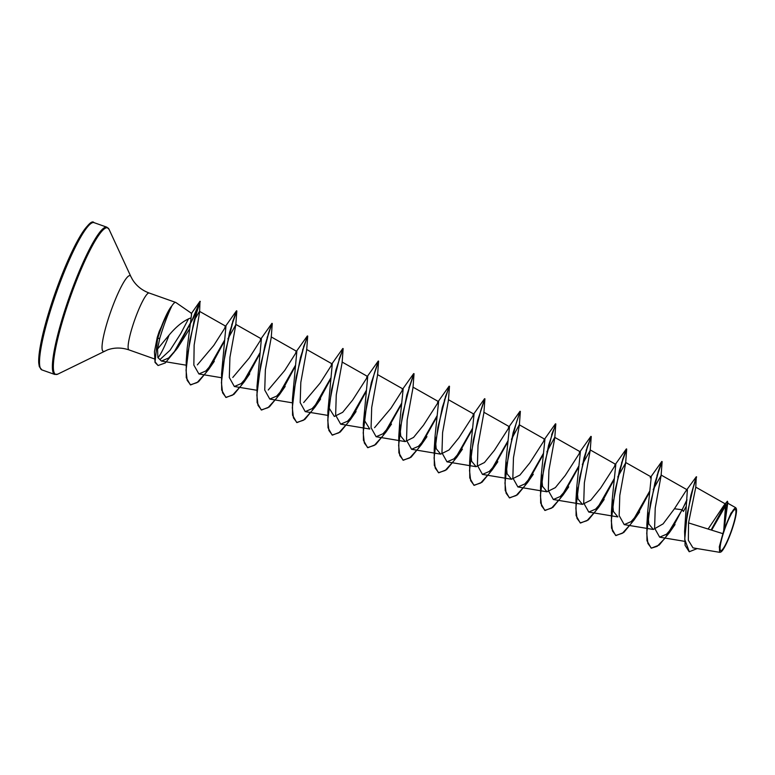 <?xml version="1.0" encoding="UTF-8"?>
<svg xmlns="http://www.w3.org/2000/svg" width="775" height="775" viewBox="0 0 775 775"><rect width="100%" height="100%" fill="white"/><g stroke="black" fill="none" stroke-linecap="round" stroke-linejoin="round"><path stroke-width="1.16" d="M731.833 529.344A21.807 3.381 -70.5 0 1 721.041 550.657A21.807 3.381 -70.5 0 1 724.179 530.817A21.807 3.381 -70.5 0 1 734.971 509.514A21.807 3.381 -70.5 0 1 731.833 529.344M732.113 529.296A23.376 3.623 -70.5 0 1 720.827 552.033A23.376 3.623 -70.5 0 1 723.898 530.875A23.376 3.623 -70.5 0 1 736.25 508.507A23.376 3.623 -70.5 0 1 732.113 529.296M720.827 552.033L719.859 552.352L719.297 546.821L723.724 530.681L725.652 504.089L723.986 505.3L708.108 529.034M171.275 306.813L171.12 306.755A28.946 4.485 109.5 0 0 169.57 309.051A28.946 4.485 109.5 0 0 159.117 333.027A28.946 4.485 109.5 0 0 157.296 338.723L159.795 338.181L157.548 349.021L169.308 334.829C176.7 326.062 183.966 320.395 191.105 317.847L191.638 313.429L175.877 302.512A30.177 4.669 109.5 0 0 175.702 302.424A30.177 4.669 109.5 0 0 171.275 306.813L171.488 306.774A28.946 4.485 109.5 0 0 159.417 333.134A28.946 4.485 109.5 0 0 157.596 338.82L155.058 361.799L158.081 365.529L155.039 362.458L154.448 351.676L157.248 337.396L154.448 351.676M169.57 309.051L159.185 331.477L157.248 337.396M171.488 306.774C168.417 313.022 165.133 321.528 161.626 332.31L159.795 338.181M188.557 318.738L180.74 333.608L170.074 350.242L160.386 359.174M157.964 357.788A30.177 4.669 109.5 0 0 169.057 335.129M696.289 476.77L690.854 495.351L684.587 531.524L687.367 489.926L685.827 491.059L696.289 476.77L695.766 487.301L688.549 522.912L722.581 533.568M685.827 491.059L674.444 508.768L663.119 523.861L653.306 529.451L648.83 523.977L647.735 511.267L651.252 476.993L650.196 477.807L661.831 461.445L657.936 472.421M582.306 464.419L590.221 450.362L584.35 482.844L583.72 503.052L588.768 512.062L617.859 516.915L613.383 511.432L612.298 498.712L615.805 464.448L600.702 487.988L590.773 500.204L582.422 504.36L577.937 498.877L576.852 486.157L580.368 451.873L565.266 475.433L555.336 487.64L546.985 491.786L542.5 486.312L541.415 473.593L544.922 439.328L529.819 462.888L519.889 475.094L511.539 479.25L507.063 473.777L505.968 461.048L509.485 426.773L494.382 450.323L484.452 462.53L476.092 466.686L471.617 461.212L470.522 448.493L474.048 414.208L458.936 437.768L449.006 449.975L440.655 454.131L436.18 448.647L435.085 435.928L438.602 401.663L423.489 425.213L413.559 437.429L405.209 441.585L400.733 436.102L399.638 423.382L403.155 389.108L390.978 408.222L374.558 427.674M340.671 424.167L347.558 421.213L356.054 411.535L350.474 419.575L340.235 432.043L332.417 435.143L328.9 430.464L327.757 420.263L331.555 389.66L339.004 360.336L343.141 348.556L342.133 362.477L336.263 394.95L335.633 415.158L340.671 424.167L369.772 429.03L364.715 420.864M401.624 403.223L383.121 435.608L374.325 445.373L367.563 447.601L363.436 440.268L363.32 424.138L367.718 376.543L352.615 400.103L342.676 412.319L334.325 416.466L329.268 408.318M366.188 390.668L347.684 423.053L338.878 432.818L332.126 435.046L327.999 427.713L327.883 411.583L332.272 364.008L320.094 383.102L303.674 402.564M330.741 378.113L312.238 410.498L303.442 420.263L296.68 422.491L292.553 415.158L292.437 399.028L296.835 351.443L284.657 370.547L268.228 390.009M295.304 365.558L276.801 397.943L267.995 407.708L261.233 409.936L257.106 402.603L257 386.473L261.388 338.878L249.211 358.002L232.791 377.464M259.858 353.003L241.354 385.388L232.548 395.163L225.796 397.381L221.669 390.048L221.553 373.918L225.942 326.343L213.764 345.447L197.344 364.899M224.421 340.448L205.908 372.833L197.102 382.608L190.35 384.826L186.252 377.648L186.213 361.644L187.153 348.498L191.105 317.847M157.548 349.021L157.877 357.517L161.403 361.063L168.65 358.002L177.514 348.033L189.168 329.569M194.167 320.375L199.475 311.337L199.601 312.044L194.147 345.078L193.847 365.073L198.904 373.957L205.792 370.983L214.287 361.315L208.708 369.355L198.468 381.823L190.64 384.923L187.153 380.322L186.039 370.188L189.827 340.167L196.743 312.364L200.279 301.407L193.362 318.06L176.148 349.845M227.889 338.869L235.803 324.812L229.933 357.285L229.303 377.493L234.341 386.512L241.228 383.548L249.724 373.87L244.154 381.91L233.914 394.378L226.087 397.478L222.58 392.799L221.427 382.598L225.234 351.986L232.684 322.662L236.83 310.959L231.667 324.967M271.25 337.367L265.37 369.84L264.74 390.058L269.787 399.067L276.675 396.093L285.171 386.425L279.591 394.465L269.351 406.933L261.533 410.033L258.017 405.354L256.864 395.153L260.671 364.55L268.121 335.226L271.008 326.449L272.267 323.514L271.25 337.367M306.687 349.922L300.816 382.395L300.187 402.603L305.234 411.622L312.122 408.638L320.618 398.98L315.037 407.02L304.798 419.488L296.98 422.588L293.463 417.909L292.311 407.708L296.118 377.105L303.567 347.781L306.454 339.004L307.714 336.069L306.687 349.922M377.57 375.032L371.7 407.495L371.07 427.713L376.117 436.713L383.005 433.748L391.501 424.08L385.921 432.13L375.681 444.598L367.863 447.698L364.347 443.019L363.194 432.818L367.001 402.215L374.451 372.891L377.338 364.114L378.597 361.179L377.57 375.032M413.017 387.587L407.146 420.05L406.517 440.268L411.564 449.267L418.452 446.303L426.948 436.645L421.358 444.685L411.118 457.153L403.3 460.253L399.784 455.574L398.641 445.373L402.438 414.77L409.888 385.446L412.775 376.669L414.034 373.734L413.017 387.587M448.454 400.142L442.583 432.615L441.953 452.832L447.001 461.842L453.888 458.868L462.384 449.2L456.804 457.25L446.565 469.708L438.747 472.808L435.23 468.129L434.077 457.928L437.885 427.316L445.334 398.001L448.221 389.224L449.481 386.289L448.454 400.142M483.9 412.697L478.02 445.179L477.4 465.387L482.447 474.387L489.325 471.423L497.831 461.745L492.241 469.805L482.002 482.263L474.184 485.363L470.667 480.684L469.524 470.483L473.331 439.871L480.781 410.547L483.668 401.77L484.918 398.844L483.9 412.697M511.422 439.309L519.26 424.778L544.932 439.318M519.337 425.252L513.467 457.725L512.837 477.933L517.884 486.952L524.772 483.978L533.268 474.3L527.688 482.36L517.448 494.818L509.621 497.918L506.114 493.239L504.961 483.028L508.768 452.426L516.218 423.102L519.105 414.325L520.364 411.399L519.337 425.252M546.869 451.864L554.706 437.342L580.368 451.873M555.811 423.954L554.784 437.817L548.913 470.28L548.283 490.498L553.321 499.507L560.209 496.533L568.714 486.855L563.125 494.915L552.885 507.373L545.067 510.473L541.551 505.784L540.408 495.583L544.215 464.971L551.664 435.657L555.811 423.954L551.907 434.853M588.768 512.062L595.655 509.088L604.151 499.42L598.562 507.47L588.322 519.928L580.504 523.028L576.997 518.339L575.844 508.138L579.661 477.526L587.111 448.212L591.248 436.509L586.084 450.517M617.752 476.974L625.658 462.937L619.797 495.409L619.167 515.598L624.204 524.617L631.102 521.643L639.598 511.965L634.008 520.025L623.768 532.493L615.951 535.583L612.434 530.894L611.291 520.693L615.098 490.071L622.548 460.757L626.694 449.064L621.531 463.072M653.189 489.519L661.114 475.472L655.233 507.945L654.604 528.153L659.651 537.153L666.539 534.208L675.035 524.53L669.455 532.58L659.205 545.048L651.387 548.138L647.881 543.449L646.728 533.239L650.545 502.626L657.994 473.312L662.131 461.619L656.967 475.627M674.444 508.768L682.174 509.756L683.434 511.452L686.146 506.453M688.549 522.912L688.345 540.272L693.005 547.877L719.859 552.352M711.644 530.139L726.03 505.029M723.986 505.3L727.376 501.212L727.832 502.287L724.17 529.122L730.932 513.253L735.727 507.712L736.25 508.507M651.387 548.138L657.152 546.346L665.008 538.247L682.174 509.756L686.979 499.642M684.587 531.524L685.1 545.377L689.149 551.674M711.121 529.974L725.39 504.05M727.376 501.212L723.724 530.681M672.438 527.949L686.853 500.679M696.589 476.877L693.218 487.678L687.241 513.486L684.722 539.429L689.295 551.732L697.209 548.574M711.421 530.071L725.7 504.128M727.832 502.287L723.734 530.594M651.097 548.032L646.97 540.698L646.863 524.568L654.885 482.99L661.773 461.493M649.721 491.098L631.218 523.503L622.412 533.268L615.65 535.477L611.533 528.143L611.417 512.013L619.448 470.444L626.384 448.89L622.499 459.866M614.284 478.553L595.772 510.948L586.966 520.713L580.213 522.922L576.087 515.588L575.98 499.458L584.001 457.889L590.424 438.272M588.99 442.322L587.053 447.311M578.838 465.998L560.335 498.383L551.529 508.158L544.767 510.367L540.65 503.033L540.533 486.913L548.555 445.334L555.801 423.886M553.544 429.767L551.616 434.756M543.401 453.433L524.888 485.828L516.082 495.603L509.33 497.812L505.203 490.488L505.097 474.358L513.118 432.779L519.541 413.162M507.954 440.888L489.451 473.273L480.645 483.048L473.893 485.257L469.766 477.933L469.65 461.803L477.671 420.234L484.908 398.776M472.508 428.333L454.005 460.718L445.199 470.493L438.447 472.711L434.32 465.378L434.213 449.248L442.234 407.679L448.657 388.052M447.223 392.092L445.286 397.091M437.071 415.768L418.568 448.163L409.762 457.938L403.01 460.156L398.883 452.823L398.767 436.693L406.788 395.124L414.024 373.666M363.32 424.138L371.351 382.569L378.588 361.111M327.883 411.583L335.904 370.004L342.327 350.387M340.893 354.427L338.956 359.426M292.437 399.028L300.468 357.449L306.881 337.832M305.457 341.872L303.519 346.871M257 386.473L265.021 344.885L271.967 323.34L268.073 334.316M221.553 373.918L229.584 332.33L236.52 310.785L232.636 321.761M186.213 361.644L194.07 320.734L199.989 301.31L192.355 319.513L173.678 352.896M649.576 492.135L637.002 515.385M614.129 479.58L601.555 502.83M578.692 467.034L563.125 494.915M543.246 454.47L527.688 482.36M507.799 441.924L492.241 469.805M472.363 429.369L456.804 457.25M445.586 397.188L444.317 400.297M436.926 416.805L421.358 444.685M410.14 384.632L408.871 387.742M401.479 404.259L385.921 432.13M366.032 391.695L353.458 414.945M330.596 379.14L318.021 402.39M303.81 346.977L302.55 350.077M295.149 366.594L282.575 389.835M268.373 334.422L267.104 337.522M259.712 354.03L247.128 377.289M224.266 341.475L211.691 364.725M177.514 348.033L165.269 362.942L158.081 365.529M41.879 369.898A78.11 12.09 -70.5 0 1 54.25 298.908A78.11 12.09 -70.5 0 1 94.046 222.648L106.902 227.201A78.11 12.09 -70.5 0 0 67.115 303.471A78.11 12.09 -70.5 0 0 54.744 374.451L41.879 369.898L39.331 366.701L38.75 363.136C38.517 359.716 38.895 354.94 39.864 348.837C42.15 335.032 46.616 318.234 53.262 298.462C60.663 276.791 68.336 258.337 76.26 243.118C85.851 226.387 91.779 219.557 94.046 222.648M154.235 358.844L129.028 349.912C121.617 347.442 114.429 347.433 107.473 349.903L57.815 374.122A77.733 12.032 -70.5 0 1 68.016 303.752A77.733 12.032 -70.5 0 1 109.081 229.39L106.902 227.201M104.334 351.23A40.155 6.219 -70.5 0 1 109.604 314.882A40.155 6.219 -70.5 0 1 130.82 276.462L109.081 229.39M129.028 349.912A30.177 4.669 -70.5 0 1 133.804 322.487A30.177 4.669 -70.5 0 1 149.178 293.028C141.864 290.286 136.274 285.762 132.418 279.475L130.82 276.462M53.281 298.443A76.832 11.896 -70.5 0 1 91.101 223.413M57.815 374.122L54.744 374.451M725.652 504.089L695.737 487.136M684.548 541.318L659.651 537.172M687.377 489.926L661.036 474.998M653.306 529.47L624.204 524.617M651.252 476.983L625.59 462.442M615.815 464.428L590.153 449.887M582.422 504.36L553.321 499.507M546.976 491.805L517.884 486.952M511.539 479.25L482.438 474.397M509.485 426.763L483.823 412.222M476.092 466.695L447.001 461.842M474.048 414.208L448.376 399.668M440.655 454.14L411.554 449.287M438.602 401.653L412.939 387.113M405.209 441.585L376.117 436.732M403.165 389.098L377.493 374.558M367.718 376.543L342.056 362.002M327.602 415.352L305.224 411.622M332.281 363.988L306.609 349.448M292.165 402.797L269.787 399.067M296.835 351.433L271.173 336.892M256.719 390.242L234.341 386.512M261.388 338.878L235.726 324.338M221.282 377.687L198.904 373.957M225.951 326.323L199.485 311.327M185.942 365.151L161.403 361.053M727.589 503.101L735.727 507.712M175.702 302.424L149.178 293.028M191.26 313.71L199.979 301.31L199.601 312.044M647.735 511.267L646.863 524.568M612.289 498.712L611.417 512.013M614.759 465.233L626.336 448.938M576.852 486.157L575.98 499.458M579.322 452.677L590.889 436.383M541.405 473.593L540.533 486.913M543.866 440.142L555.452 423.828M505.968 461.048L505.097 474.358M508.439 427.567L520.006 411.273M470.522 448.493L469.65 461.803M472.992 415.022L484.559 398.718M435.085 435.928L434.213 449.248M437.546 402.467L449.122 386.163M399.638 423.382L398.767 436.693M402.109 389.903L413.676 373.608M366.662 377.357L378.239 361.053M331.225 364.802L342.792 348.498M295.779 352.247L307.355 335.943M260.332 339.702L271.909 323.388M224.895 327.137L236.472 310.833M235.803 324.812L236.83 310.959M590.221 450.362L591.248 436.509M625.667 462.937L626.694 449.064M661.114 475.472L662.131 461.619"/></g></svg>
